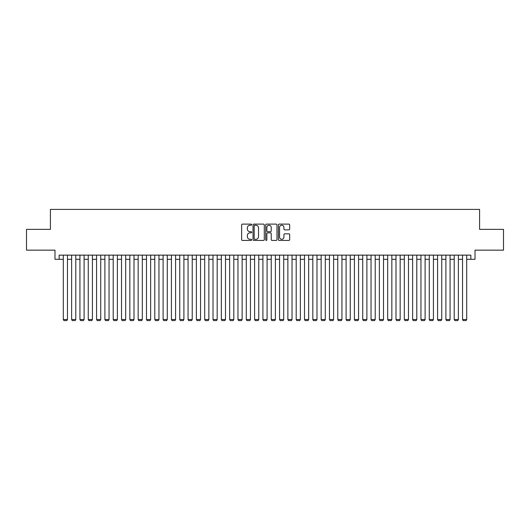 <?xml version="1.0" encoding="UTF-8"?>
<svg xmlns="http://www.w3.org/2000/svg" width="530" height="530" viewBox="0 0 530 530"><rect width="100%" height="100%" fill="white"/><g stroke="black" fill="none" stroke-linecap="round" stroke-linejoin="round"><path stroke-width="0.79" d="M251.69 224.68A0.57 0.57 0 0 0 251.121 224.11L242.448 224.11A0.815 0.815 0 0 0 241.634 224.925L241.634 239.62A0.815 0.815 0 0 0 242.448 240.435L251.121 240.435A0.57 0.57 0 0 0 251.69 239.865A0.57 0.57 0 0 0 251.121 239.295L250.001 239.295A2.61 2.61 0 0 1 247.384 236.678L247.384 235.452A2.61 2.61 0 0 1 250.001 232.842L251.121 232.842A0.57 0.57 0 0 0 251.69 232.273A0.57 0.57 0 0 0 251.121 231.703L250.001 231.703A2.61 2.61 0 0 1 247.384 229.086L247.384 227.86A2.61 2.61 0 0 1 250.001 225.25L251.121 225.25A0.57 0.57 0 0 0 251.69 224.68M288.857 229.861A0.815 0.815 0 0 0 289.678 229.046L289.678 224.925A0.815 0.815 0 0 0 288.857 224.11L279.224 224.11A0.815 0.815 0 0 0 278.409 224.925L278.409 239.62A0.815 0.815 0 0 0 279.224 240.435L288.857 240.435A0.815 0.815 0 0 0 289.678 239.62L289.678 234.638A0.815 0.815 0 0 0 288.857 233.823L284.736 233.823A0.815 0.815 0 0 0 283.921 234.638L283.921 237.109A2.186 2.186 0 0 1 281.735 239.295A2.186 2.186 0 0 1 279.555 237.109L279.555 227.436A2.186 2.186 0 0 1 281.735 225.25A2.186 2.186 0 0 1 283.921 227.436L283.921 229.046A0.815 0.815 0 0 0 284.736 229.861L288.857 229.861M59.148 259.302L59.148 255.142L470.852 255.142L470.852 259.302L475.012 259.302L475.012 250.153L503.5 250.153L503.5 229.357L479.59 229.357L479.59 209.396L50.41 209.396L50.41 229.357L26.5 229.357L26.5 250.153L54.987 250.153L54.987 259.302L63.302 259.302M264.284 224.925A0.815 0.815 0 0 0 263.47 224.11L253.837 224.11A0.815 0.815 0 0 0 253.022 224.925L253.022 239.62A0.815 0.815 0 0 0 253.837 240.435L263.47 240.435A0.815 0.815 0 0 0 264.284 239.62L264.284 224.925M266.53 224.11L276.163 224.11A0.815 0.815 0 0 1 276.978 224.925L276.978 239.62A0.815 0.815 0 0 1 276.163 240.435L272.042 240.435A0.815 0.815 0 0 1 271.227 239.62L271.227 233.657A0.815 0.815 0 0 0 270.406 232.842L267.677 232.842A0.815 0.815 0 0 0 266.855 233.657L266.855 239.865A0.57 0.57 0 0 1 266.285 240.435A0.57 0.57 0 0 1 265.715 239.865L265.715 224.925A0.815 0.815 0 0 1 266.53 224.11M67.462 259.302L71.623 259.302M75.783 259.302L79.937 259.302M84.098 259.302L88.258 259.302M92.412 259.302L96.573 259.302M100.733 259.302L104.894 259.302M109.047 259.302L113.208 259.302M117.368 259.302L121.529 259.302M125.683 259.302L129.843 259.302M134.004 259.302L138.158 259.302M142.318 259.302L146.479 259.302M150.639 259.302L154.793 259.302M158.954 259.302L163.114 259.302M167.268 259.302L171.428 259.302M175.589 259.302L179.749 259.302M183.903 259.302L188.064 259.302M192.224 259.302L196.385 259.302M200.539 259.302L204.699 259.302M208.86 259.302L213.014 259.302M217.174 259.302L221.335 259.302M225.495 259.302L229.649 259.302M233.81 259.302L237.97 259.302M242.131 259.302L246.284 259.302M250.445 259.302L254.605 259.302M258.759 259.302L262.92 259.302M267.08 259.302L271.241 259.302M275.395 259.302L279.555 259.302M283.716 259.302L287.869 259.302M292.03 259.302L296.19 259.302M300.351 259.302L304.505 259.302M308.665 259.302L312.826 259.302M316.986 259.302L321.14 259.302M325.301 259.302L329.461 259.302M333.615 259.302L337.776 259.302M341.936 259.302L346.097 259.302M350.25 259.302L354.411 259.302M358.572 259.302L362.732 259.302M366.886 259.302L371.046 259.302M375.207 259.302L379.361 259.302M383.521 259.302L387.682 259.302M391.842 259.302L395.996 259.302M400.157 259.302L404.317 259.302M408.471 259.302L412.632 259.302M416.792 259.302L420.952 259.302M425.106 259.302L429.267 259.302M433.427 259.302L437.588 259.302M441.742 259.302L445.902 259.302M450.063 259.302L454.217 259.302M458.377 259.302L462.538 259.302M466.698 259.302L470.852 259.302M254.731 225.25A0.57 0.57 0 0 0 254.161 225.82L254.161 238.719A0.57 0.57 0 0 0 254.731 239.295L255.917 239.295A2.61 2.61 0 0 0 258.527 236.678L258.527 227.86A2.61 2.61 0 0 0 255.917 225.25L254.731 225.25M271.227 227.476A2.186 2.186 0 0 0 269.041 225.29A2.186 2.186 0 0 0 266.855 227.476L266.855 230.881A0.815 0.815 0 0 0 267.677 231.703L270.406 231.703A0.815 0.815 0 0 0 271.227 230.881L271.227 227.476M67.462 255.142L67.462 319.517L63.302 319.517L63.302 255.142M67.462 319.517L66.84 320.604L63.931 320.604L63.302 319.517M75.783 255.142L75.783 319.517L71.623 319.517L71.623 255.142M75.783 319.517L75.154 320.604L72.246 320.604L71.623 319.517M84.098 255.142L84.098 319.517L79.937 319.517L79.937 255.142M84.098 319.517L83.475 320.604L80.56 320.604L79.937 319.517M92.412 255.142L92.412 319.517L88.258 319.517L88.258 255.142M92.412 319.517L91.789 320.604L88.881 320.604L88.258 319.517M100.733 255.142L100.733 319.517L96.573 319.517L96.573 255.142M100.733 319.517L100.11 320.604L97.195 320.604L96.573 319.517M109.047 255.142L109.047 319.517L104.894 319.517L104.894 255.142M109.047 319.517L108.425 320.604L105.516 320.604L104.894 319.517M117.368 255.142L117.368 319.517L113.208 319.517L113.208 255.142M117.368 319.517L116.746 320.604L113.831 320.604L113.208 319.517M125.683 255.142L125.683 319.517L121.529 319.517L121.529 255.142M125.683 319.517L125.06 320.604L122.152 320.604L121.529 319.517M134.004 255.142L134.004 319.517L129.843 319.517L129.843 255.142M134.004 319.517L133.381 320.604L130.466 320.604L129.843 319.517M142.318 255.142L142.318 319.517L138.158 319.517L138.158 255.142M142.318 319.517L141.695 320.604L138.787 320.604L138.158 319.517M150.639 255.142L150.639 319.517L146.479 319.517L146.479 255.142M150.639 319.517L150.01 320.604L147.101 320.604L146.479 319.517M158.954 255.142L158.954 319.517L154.793 319.517L154.793 255.142M158.954 319.517L158.331 320.604L155.416 320.604L154.793 319.517M167.268 255.142L167.268 319.517L163.114 319.517L163.114 255.142M167.268 319.517L166.645 320.604L163.737 320.604L163.114 319.517M175.589 255.142L175.589 319.517L171.428 319.517L171.428 255.142M175.589 319.517L174.966 320.604L172.051 320.604L171.428 319.517M183.903 255.142L183.903 319.517L179.749 319.517L179.749 255.142M183.903 319.517L183.281 320.604L180.372 320.604L179.749 319.517M192.224 255.142L192.224 319.517L188.064 319.517L188.064 255.142M192.224 319.517L191.602 320.604L188.687 320.604L188.064 319.517M200.539 255.142L200.539 319.517L196.385 319.517L196.385 255.142M200.539 319.517L199.916 320.604L197.008 320.604L196.385 319.517M208.86 255.142L208.86 319.517L204.699 319.517L204.699 255.142M208.86 319.517L208.237 320.604L205.322 320.604L204.699 319.517M217.174 255.142L217.174 319.517L213.014 319.517L213.014 255.142M217.174 319.517L216.551 320.604L213.643 320.604L213.014 319.517M225.495 255.142L225.495 319.517L221.335 319.517L221.335 255.142M225.495 319.517L224.866 320.604L221.957 320.604L221.335 319.517M233.81 255.142L233.81 319.517L229.649 319.517L229.649 255.142M233.81 319.517L233.187 320.604L230.278 320.604L229.649 319.517M242.131 255.142L242.131 319.517L237.97 319.517L237.97 255.142M242.131 319.517L241.501 320.604L238.593 320.604L237.97 319.517M250.445 255.142L250.445 319.517L246.284 319.517L246.284 255.142M250.445 319.517L249.822 320.604L246.907 320.604L246.284 319.517M258.759 255.142L258.759 319.517L254.605 319.517L254.605 255.142M258.759 319.517L258.136 320.604L255.228 320.604L254.605 319.517M267.08 255.142L267.08 319.517L262.92 319.517L262.92 255.142M267.08 319.517L266.457 320.604L263.543 320.604L262.92 319.517M275.395 255.142L275.395 319.517L271.241 319.517L271.241 255.142M275.395 319.517L274.772 320.604L271.863 320.604L271.241 319.517M283.716 255.142L283.716 319.517L279.555 319.517L279.555 255.142M283.716 319.517L283.093 320.604L280.178 320.604L279.555 319.517M292.03 255.142L292.03 319.517L287.869 319.517L287.869 255.142M292.03 319.517L291.407 320.604L288.499 320.604L287.869 319.517M300.351 255.142L300.351 319.517L296.19 319.517L296.19 255.142M300.351 319.517L299.722 320.604L296.813 320.604L296.19 319.517M308.665 255.142L308.665 319.517L304.505 319.517L304.505 255.142M308.665 319.517L308.043 320.604L305.134 320.604L304.505 319.517M316.986 255.142L316.986 319.517L312.826 319.517L312.826 255.142M316.986 319.517L316.357 320.604L313.449 320.604L312.826 319.517M325.301 255.142L325.301 319.517L321.14 319.517L321.14 255.142M325.301 319.517L324.678 320.604L321.763 320.604L321.14 319.517M333.615 255.142L333.615 319.517L329.461 319.517L329.461 255.142M333.615 319.517L332.992 320.604L330.084 320.604L329.461 319.517M341.936 255.142L341.936 319.517L337.776 319.517L337.776 255.142M341.936 319.517L341.313 320.604L338.398 320.604L337.776 319.517M350.25 255.142L350.25 319.517L346.097 319.517L346.097 255.142M350.25 319.517L349.628 320.604L346.719 320.604L346.097 319.517M358.572 255.142L358.572 319.517L354.411 319.517L354.411 255.142M358.572 319.517L357.949 320.604L355.034 320.604L354.411 319.517M366.886 255.142L366.886 319.517L362.732 319.517L362.732 255.142M366.886 319.517L366.263 320.604L363.355 320.604L362.732 319.517M375.207 255.142L375.207 319.517L371.046 319.517L371.046 255.142M375.207 319.517L374.584 320.604L371.669 320.604L371.046 319.517M383.521 255.142L383.521 319.517L379.361 319.517L379.361 255.142M383.521 319.517L382.899 320.604L379.99 320.604L379.361 319.517M391.842 255.142L391.842 319.517L387.682 319.517L387.682 255.142M391.842 319.517L391.213 320.604L388.304 320.604L387.682 319.517M400.157 255.142L400.157 319.517L395.996 319.517L395.996 255.142M400.157 319.517L399.534 320.604L396.619 320.604L395.996 319.517M408.471 255.142L408.471 319.517L404.317 319.517L404.317 255.142M408.471 319.517L407.848 320.604L404.94 320.604L404.317 319.517M416.792 255.142L416.792 319.517L412.632 319.517L412.632 255.142M416.792 319.517L416.169 320.604L413.254 320.604L412.632 319.517M425.106 255.142L425.106 319.517L420.952 319.517L420.952 255.142M425.106 319.517L424.484 320.604L421.575 320.604L420.952 319.517M433.427 255.142L433.427 319.517L429.267 319.517L429.267 255.142M433.427 319.517L432.805 320.604L429.89 320.604L429.267 319.517M441.742 255.142L441.742 319.517L437.588 319.517L437.588 255.142M441.742 319.517L441.119 320.604L438.211 320.604L437.588 319.517M450.063 255.142L450.063 319.517L445.902 319.517L445.902 255.142M450.063 319.517L449.44 320.604L446.525 320.604L445.902 319.517M458.377 255.142L458.377 319.517L454.217 319.517L454.217 255.142M458.377 319.517L457.754 320.604L454.846 320.604L454.217 319.517M466.698 255.142L466.698 319.517L462.538 319.517L462.538 255.142M466.698 319.517L466.069 320.604L463.16 320.604L462.538 319.517"/></g></svg>

